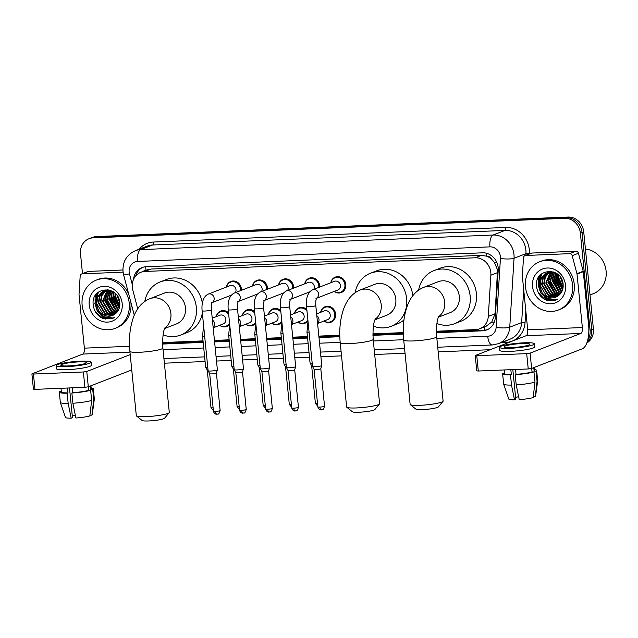 <?xml version="1.0" encoding="UTF-8"?>
<svg xmlns="http://www.w3.org/2000/svg" width="638" height="638" viewBox="0 0 638 638"><rect width="100%" height="100%" fill="white"/><g stroke="black" fill="none" stroke-linecap="round" stroke-linejoin="round"><path stroke-width="0.96" d="M320.659 312.309A8.286 7.473 68.8 0 1 325.101 306.695A8.286 7.473 68.8 0 1 335.636 314.111A8.286 7.473 68.8 0 1 331.098 322.142A8.286 7.473 68.8 0 1 324.024 321.002M307.971 320.978A8.286 7.473 68.8 0 1 304.996 323.227A8.286 7.473 68.8 0 1 297.93 322.078M281.876 322.054A8.286 7.473 68.8 0 1 278.894 324.303A8.286 7.473 68.8 0 1 271.828 323.163M255.774 323.139A8.286 7.473 68.8 0 1 252.8 325.388A8.286 7.473 68.8 0 1 245.726 324.24M229.672 324.216A8.286 7.473 68.8 0 1 226.697 326.465A8.286 7.473 68.8 0 1 219.624 325.324M226.41 287.068A8.286 7.473 68.8 0 1 230.852 281.454A8.286 7.473 68.8 0 1 241.387 288.862A8.286 7.473 68.8 0 1 241.419 290.29M230.557 296.279A8.286 7.473 68.8 0 1 229.776 295.753M252.512 285.983A8.286 7.473 68.8 0 1 256.954 280.377A8.286 7.473 68.8 0 1 267.489 287.786A8.286 7.473 68.8 0 1 267.521 289.213M256.659 295.203A8.286 7.473 68.8 0 1 255.878 294.676M330.811 282.746A8.286 7.473 68.8 0 1 335.261 277.131A8.286 7.473 68.8 0 1 345.796 284.54A8.286 7.473 68.8 0 1 341.25 292.579A8.286 7.473 68.8 0 1 334.184 291.43M304.709 283.822A8.286 7.473 68.8 0 1 309.159 278.216A8.286 7.473 68.8 0 1 319.694 285.625A8.286 7.473 68.8 0 1 319.718 287.052M308.864 293.041A8.286 7.473 68.8 0 1 308.082 292.515M278.607 284.907A8.286 7.473 68.8 0 1 283.057 279.292A8.286 7.473 68.8 0 1 293.592 286.701A8.286 7.473 68.8 0 1 293.616 288.129M282.762 294.118A8.286 7.473 68.8 0 1 281.98 293.592M436.4 331.234L475.645 329.607A15.535 14.004 -111.2 0 0 479.728 328.761L485.996 326.329L491.731 322.054L495.08 313.736L497.552 269.922L494.338 262.266L491.483 259.108A5.176 4.665 -111.2 0 0 486.826 256.165A15.535 6.412 -92.4 0 1 486.658 253.302M479.728 328.761A15.535 14.004 -111.2 0 0 488.301 316.36L490.861 275.209A15.535 14.004 -111.2 0 0 490.813 272.538A15.535 14.004 -111.2 0 0 475.15 257.792L144.906 271.461A15.535 14.004 -111.2 0 0 140.815 272.314A15.535 14.004 -111.2 0 0 132.784 290.027L137.736 308.784M486.826 256.165L486.579 256.173A15.535 14.004 68.8 0 1 491.483 259.108M486.579 256.173L481.419 255.359L151.174 269.029L147.075 269.882L140.815 272.314M162.578 342.566L203.028 340.891M214.448 340.421L229.13 339.815M240.55 339.336L255.232 338.73M266.644 338.26L281.334 337.654M292.746 337.175L307.428 336.569M318.848 336.098L339.767 335.229M372.887 333.865L403.28 332.605M294.557 313.394A8.286 7.473 68.8 0 1 299.007 307.779A8.286 7.473 68.8 0 1 306.838 309.574M268.454 314.47A8.286 7.473 68.8 0 1 272.904 308.856A8.286 7.473 68.8 0 1 280.736 310.658M242.352 315.555A8.286 7.473 68.8 0 1 246.802 309.94A8.286 7.473 68.8 0 1 254.634 311.735M216.258 316.631A8.286 7.473 68.8 0 1 220.7 311.017A8.286 7.473 68.8 0 1 228.532 312.819M436.424 332.717L482.607 330.811A15.535 14.004 -111.2 0 0 486.698 329.958A15.535 14.004 -111.2 0 0 495.263 317.565L498.214 270.233A15.535 14.004 -111.2 0 0 498.166 267.561A15.535 14.004 -111.2 0 0 482.495 252.815L146.118 266.74A15.535 14.004 -111.2 0 0 142.035 267.593A15.535 14.004 -111.2 0 0 133.509 279.452M105.828 319.175A20.711 18.677 68.8 0 1 100.956 315.387A20.711 18.677 68.8 0 0 105.828 319.175M549.159 300.825A20.711 18.677 68.8 0 1 544.286 297.037A20.711 18.677 68.8 0 0 549.159 300.825M82.493 273.63L80.508 253.78A15.535 14.004 68.8 0 1 89.025 238.716A15.535 14.004 68.8 0 1 93.116 237.862L564.71 218.348A15.535 14.004 68.8 0 1 580.373 233.093L590.062 330.181A15.535 14.004 68.8 0 1 587.678 340.277M490.064 349.712L438.194 351.865M405.034 353.237L374.689 354.489M341.529 355.86L320.906 356.714M309.486 357.192L294.804 357.798M283.392 358.269L268.71 358.875M257.289 359.353L242.607 359.96M231.187 360.43L216.505 361.036M205.085 361.507L164.381 363.197M89.025 238.716L92.358 237.424A15.535 14.004 68.8 0 1 96.45 236.57L568.043 217.048A15.535 14.004 68.8 0 1 583.714 231.793L593.404 328.889L591.737 329.535A15.535 14.004 68.8 0 1 587.096 342.223A15.535 14.004 68.8 0 0 591.737 329.535L582.039 232.439L591.737 329.535L590.062 330.181M568.043 217.048L566.377 217.702A15.535 14.004 68.8 0 1 582.039 232.439A15.535 14.004 68.8 0 0 566.377 217.702L94.783 237.216L566.377 217.702L564.71 218.348M90.692 238.07A15.535 14.004 68.8 0 1 94.783 237.216A15.535 14.004 68.8 0 0 90.692 238.07M96.378 300.386A20.711 18.677 68.8 0 1 97.135 293.281A20.711 18.677 68.8 0 0 96.378 300.386M539.7 282.036A20.711 18.677 68.8 0 1 540.466 274.93A20.711 18.677 68.8 0 0 539.7 282.036M162.602 344.057L203.179 342.375M214.591 341.904L229.281 341.29M240.693 340.82L255.375 340.214M266.796 339.743L281.478 339.137M292.898 338.658L307.58 338.052M319 337.582L339.807 336.72M372.919 335.349L403.312 334.089M135.727 275.927A15.535 14.004 68.8 0 1 142.88 267.298M203.123 341.801L163.184 343.451A15.535 14.004 68.8 0 1 162.586 343.459M487.52 329.607A15.535 14.004 68.8 0 1 484.274 330.157L436.408 332.143M403.296 333.514L372.903 334.775M339.791 336.138L318.936 337.008M307.524 337.478L292.842 338.084M281.422 338.555L266.74 339.169M255.32 339.639L240.638 340.245M229.217 340.716L214.535 341.322M538.839 276.956A20.711 18.677 -111.2 0 0 538.528 283.424M95.509 295.306A20.711 18.677 -111.2 0 0 95.198 301.774M593.404 328.889A15.535 14.004 68.8 0 1 586.816 343.013M525.608 255.487A2.592 2.337 -111.2 0 0 524.93 255.631L531.183 253.198A2.592 2.337 68.8 0 1 531.869 253.055L525.608 255.487L569.662 253.661L575.915 251.236A2.592 2.337 68.8 0 1 578.451 253.246L583.196 271.238A2.592 2.337 68.8 0 1 583.284 271.676L588.611 325.109A20.711 8.549 -92.4 0 1 582.311 348.787L531.629 368.453L528.232 368.955L526.701 353.627L530.098 353.125L580.779 333.459A5.176 2.137 87.6 0 0 582.358 327.541L577.023 274.109A2.592 2.337 -111.2 0 0 576.943 273.662L572.19 255.679A2.592 2.337 -111.2 0 0 569.662 253.661M531.869 253.055L575.915 251.236M524.93 255.631A2.592 2.337 -111.2 0 0 523.503 257.696L522.362 275.927A2.592 2.337 -111.2 0 0 522.37 276.366L527.706 329.798A5.176 2.137 87.6 0 1 526.127 335.724L475.23 355.541L476.761 355.693L478.293 371.021L528.232 368.955M478.293 371.021L476.761 370.877L475.23 355.541M476.761 355.693L526.701 353.627M511.772 347.574A12.943 1.643 -5.7 0 0 529.867 344.273A12.943 1.643 -5.7 0 0 522.195 343.531A12.943 1.643 -5.7 0 0 504.108 346.841A12.943 1.643 -5.7 0 0 511.772 347.574M504.331 369.944L504.698 373.621A15.017 1.906 -5.7 0 0 511.325 374.538L510.48 374.865L511.501 385.081L514.507 399.843L515.791 399.34L512.824 369.593M510.839 369.673L511.325 374.538M499.466 347.303L499.777 350.366A17.601 2.233 -5.7 0 0 510.201 351.371A17.601 2.233 -5.7 0 0 534.803 346.873L534.5 343.81A17.601 2.233 -5.7 0 0 524.077 342.805A17.601 2.233 -5.7 0 0 499.466 347.303A17.601 2.233 -5.7 0 0 509.89 348.308A17.601 2.233 -5.7 0 0 534.5 343.81M533.248 396.86L535.25 396.772L537.068 381.309L536.048 371.085L534.142 371.164A15.017 1.906 -5.7 0 0 534.58 370.638L534.261 367.432M536.048 371.085A17.082 2.169 -5.7 0 0 536.638 370.431A17.082 2.169 -5.7 0 0 534.477 369.601M514.507 399.843A13.462 1.707 -5.7 0 1 508.805 399.061L503.669 384.108A17.082 2.169 -5.7 0 1 503.653 384.044L502.632 373.828A17.082 2.169 -5.7 0 1 503.222 373.166L504.642 373.11M502.632 373.828A17.082 2.169 -5.7 0 0 510.48 374.865M537.068 381.309A17.082 2.169 -5.7 0 0 537.659 380.719A17.082 2.169 -5.7 0 0 537.659 380.647L536.638 370.431M503.669 384.108A17.082 2.169 -5.7 0 0 511.501 385.081M535.25 396.772A13.462 1.707 -5.7 0 0 535.585 396.389L537.659 380.719M518.638 396.788A10.352 1.316 -5.7 0 0 515.592 397.307M516.206 384.889A17.082 2.169 -5.7 0 0 534.979 382.114L533.169 397.586A13.462 1.707 -5.7 0 1 519.22 399.643L516.206 384.889L515.193 374.666L516.038 374.339L515.552 369.482M516.038 374.339A15.017 1.906 -5.7 0 0 532.052 371.978L533.958 371.898L534.979 382.114M531.701 368.429L532.052 371.978M534.142 371.164L533.783 367.616M515.193 374.666A17.082 2.169 -5.7 0 0 533.958 371.898M585.437 249.051A23.295 21.014 68.8 0 1 606.1 271.086A23.295 21.014 68.8 0 1 593.324 293.687L590.014 294.971M525.473 286.853A25.887 23.343 68.8 0 1 539.66 261.747A25.887 23.343 68.8 0 1 572.581 284.907A25.887 23.343 68.8 0 1 558.394 310.012A25.887 23.343 68.8 0 1 525.473 286.853M539.66 261.747L541.335 261.101A25.887 23.343 68.8 0 1 574.248 284.261A25.887 23.343 68.8 0 1 560.06 309.366L558.394 310.012M547.061 300.482L555.682 300.195L557.716 299.182C551.28 301.455 546.064 299.27 542.061 292.627A12.943 11.675 68.8 0 0 555.794 297.141A12.943 11.675 68.8 0 0 558.84 295.322C561.974 292.683 563.41 289.126 563.147 284.644C562.174 266.333 534.349 267.912 536.51 285.976C537.284 293.121 540.801 297.954 547.061 300.482M565.515 285.202A18.119 16.341 68.8 0 1 550.809 303.768A18.119 16.341 68.8 0 1 532.539 286.566A18.119 16.341 68.8 0 1 547.245 268A18.119 16.341 68.8 0 1 565.515 285.202M548.385 272.338L543.257 277.953L542.14 284.468L548.784 295.426L556.878 296.646M548.114 272.41L546.75 273.231L542.731 278.152L541.614 284.676L548.265 295.625L556.623 296.774M549.501 272.123L545.338 277.139L544.222 283.663L550.873 294.62L557.867 296.056M549.214 272.163L544.82 277.347L543.704 283.862L550.347 294.82L557.628 296.215M550.658 272.011L546.311 282.849L552.955 293.807L558.808 295.346M550.363 272.027L545.793 283.057L552.436 294.006L558.577 295.538M551.862 272.027L548.393 282.044L555.044 293.001L559.757 294.501M551.559 272.011L547.875 282.243L554.518 293.201L559.526 294.724M553.122 272.171L550.482 281.238L557.126 292.188L560.627 293.52M552.803 272.123L549.964 281.438L556.607 292.395L560.419 293.783M554.438 272.474L552.564 280.425L559.215 291.383L561.424 292.371M554.103 272.378L552.045 280.624L558.689 291.582L561.233 292.675M555.818 272.984L554.653 279.619L561.296 290.569L562.134 291.008M555.475 272.817L554.135 279.819L560.778 290.776L561.966 291.375M557.245 273.925L556.743 278.806L562.716 289.349M556.878 273.654L556.216 279.005L562.588 289.796M558.88 275.353L558.824 278.001L563.123 287.196M558.441 274.93L558.306 278.2L563.051 287.802M561.009 278.088L563.043 283.727M560.371 277.123L563.163 284.875M553.617 271.963L547.571 272.562L544.669 274.037L540.649 278.966L539.533 285.481L542.061 292.627M547.308 272.665L545.187 273.838L541.168 278.758L540.051 285.282L546.702 296.231L555.842 297.117M555.65 272.889L547.045 272.769M551.033 271.317L548.361 272.29M549.398 271.86L548.632 272.211M551.288 271.357L549.135 271.955M550.466 271.533L549.741 271.963M550.857 271.294L550.45 271.477M550.195 271.605L549.462 272.019M551.471 271.389L550.889 271.828M551.296 271.357L550.594 271.852M556.91 275.345L556.926 277.849L562.094 288.902M554.829 276.158L554.837 278.662L560.012 289.716M552.739 276.964L552.755 279.468L557.923 290.521M548.568 278.583L548.584 281.087L553.752 292.14M541.295 274.149L538.153 285.13L540.673 292.89L546.319 298.432L556.615 299.78M557.309 273.973L557.189 277.745L562.764 289.181M555.307 274.268L555.1 278.559L561.544 290.705M553.226 275.074L553.018 279.364L559.462 291.518M549.055 276.693L548.847 280.983L555.283 293.137M541.806 273.734L538.416 285.034L540.936 292.794L546.575 298.329L556.743 299.716M538.201 292.443L544.493 299.142L555.961 300.075M443.003 401.358L438.394 406.9A11.388 1.443 174.3 0 1 422.547 409.612A11.388 1.443 174.3 0 1 415.912 409.141L410.298 404.628A16.564 2.105 -5.7 0 0 419.948 405.313A16.564 2.105 -5.7 0 0 443.003 401.358A16.564 2.105 -5.7 0 0 443.107 401.079L436.679 336.697A16.564 2.105 174.3 0 1 413.52 340.931A16.564 2.105 174.3 0 1 403.71 339.982L410.138 404.372A16.564 2.105 -5.7 0 0 410.298 404.628M438.458 317.174L450.245 312.604A16.564 14.945 -111.2 0 0 459.328 296.534A16.564 14.945 -111.2 0 0 438.258 281.709L423.656 287.379C416.319 290.386 410.912 296.423 407.451 305.49C403.726 315.802 402.482 327.302 403.71 339.982M418.632 290.083A28.479 25.68 68.8 0 1 433.952 270.608A28.479 25.68 68.8 0 1 470.158 296.088A28.479 25.68 68.8 0 1 454.551 323.705A28.479 25.68 68.8 0 1 436.902 323.522M433.952 270.608L440.204 268.183A28.479 25.68 68.8 0 1 476.419 293.655A28.479 25.68 68.8 0 1 460.803 321.281L454.551 323.705M379.49 403.99L374.889 409.524A11.388 1.443 174.3 0 1 359.034 412.244A11.388 1.443 174.3 0 1 352.407 411.773L346.793 407.251A16.564 2.105 -5.7 0 0 356.443 407.945A16.564 2.105 -5.7 0 0 379.49 403.99A16.564 2.105 -5.7 0 0 379.602 403.71L373.174 339.32A16.564 2.105 174.3 0 1 350.015 343.555A16.564 2.105 174.3 0 1 340.206 342.614L346.633 406.996A16.564 2.105 -5.7 0 0 346.793 407.251M374.953 319.805L386.732 315.236A16.564 14.945 -111.2 0 0 395.815 299.166A16.564 14.945 -111.2 0 0 374.745 284.341L360.151 290.003C352.806 293.017 347.407 299.055 343.946 308.114C340.221 318.434 338.977 329.934 340.206 342.614M355.119 292.714A28.479 25.68 68.8 0 1 370.439 273.239A28.479 25.68 68.8 0 1 406.653 298.712A28.479 25.68 68.8 0 1 391.038 326.337A28.479 25.68 68.8 0 1 373.397 326.154M370.439 273.239L376.699 270.815A28.479 25.68 68.8 0 1 412.842 295.665M403.95 319.949A28.479 25.68 68.8 0 1 397.299 323.905L391.038 326.337M169.182 412.698L164.572 418.233A11.388 1.443 174.3 0 1 148.726 420.952A11.388 1.443 174.3 0 1 142.091 420.474L136.484 415.96A16.564 2.105 -5.7 0 0 146.134 416.646A16.564 2.105 -5.7 0 0 169.182 412.698A16.564 2.105 -5.7 0 0 169.293 412.411L162.865 348.029A16.564 2.105 174.3 0 1 139.706 352.264A16.564 2.105 174.3 0 1 129.889 351.315L136.317 415.705A16.564 2.105 -5.7 0 0 136.484 415.96M164.644 328.506L176.423 323.937A16.564 14.945 -111.2 0 0 185.506 307.867A16.564 14.945 -111.2 0 0 164.437 293.049L149.842 298.712C142.497 301.718 137.098 307.755 133.637 316.823C129.913 327.135 128.661 338.634 129.889 351.315M144.81 301.415A28.479 25.68 68.8 0 1 160.13 281.94A28.479 25.68 68.8 0 1 196.344 307.42A28.479 25.68 68.8 0 1 180.729 335.038A28.479 25.68 68.8 0 1 163.081 334.862M160.13 281.94L166.39 279.516A28.479 25.68 68.8 0 1 202.366 303.186M202.342 312.955A28.479 25.68 68.8 0 1 186.99 332.613L180.729 335.038M315.993 298.488L316.751 298.002C316.568 298.728 315.523 298.991 315.794 305.522A4.657 0.59 174.3 0 1 309.286 306.711A4.657 0.59 174.3 0 1 309.023 306.719A4.657 0.59 174.3 0 1 306.527 306.447C305.953 300.61 306.75 292.643 312.628 289.804L334.479 281.318A4.657 4.203 68.8 0 1 340.405 285.489A4.657 4.203 68.8 0 1 337.853 290.011L316.608 298.249M330.931 282.698A7.768 7.002 68.8 0 1 335.03 277.777A7.768 7.002 68.8 0 1 344.903 284.723A7.768 7.002 68.8 0 1 340.644 292.26A7.768 7.002 68.8 0 1 334.296 291.391M315.794 305.522L321.783 365.51A4.657 0.59 174.3 0 1 321.783 365.542A4.657 0.59 174.3 0 1 321.385 365.797A4.657 0.59 174.3 0 1 315.268 366.706A4.657 0.59 174.3 0 1 312.524 366.467A4.657 0.59 174.3 0 1 312.508 366.435L306.527 306.447M321.528 409.875A3.365 1.388 -92.4 0 1 321.337 409.915A3.365 1.388 -92.4 0 1 319.845 407.076A3.365 0.431 174.3 0 0 324.551 406.215L320.802 368.716A3.365 0.431 174.3 0 1 320.802 368.732A3.365 0.431 174.3 0 1 320.515 368.916A3.365 0.431 174.3 0 1 316.097 369.569A3.365 0.431 174.3 0 1 314.111 369.402A3.365 0.431 174.3 0 1 314.103 369.378M289.899 299.573L290.649 299.086C290.465 299.812 289.421 300.067 289.7 306.599A4.657 0.59 174.3 0 1 283.184 307.795A4.657 0.59 174.3 0 1 282.921 307.803A4.657 0.59 174.3 0 1 280.425 307.524C279.851 301.686 280.648 293.727 286.526 290.88L308.385 282.403A4.657 4.203 68.8 0 1 314.311 286.566A4.657 4.203 68.8 0 1 313.729 289.373M304.828 283.782A7.768 7.002 68.8 0 1 308.928 278.854A7.768 7.002 68.8 0 1 318.801 285.808A7.768 7.002 68.8 0 1 318.809 287.403M295.426 410.952A3.365 1.388 -92.4 0 1 295.234 410.992A3.365 1.388 -92.4 0 1 293.743 408.161A3.365 0.431 174.3 0 0 298.448 407.299L294.7 369.801A3.365 0.431 174.3 0 1 294.7 369.809L295.681 366.627A4.657 0.59 174.3 0 1 295.681 366.627A4.657 0.59 174.3 0 1 295.29 366.882A4.657 0.59 174.3 0 1 289.173 367.783A4.657 0.59 174.3 0 1 286.422 367.552A4.657 0.59 174.3 0 1 286.414 367.52L280.425 307.524M294.7 369.809A3.365 0.431 174.3 0 1 294.413 369.992A3.365 0.431 174.3 0 1 289.995 370.646A3.365 0.431 174.3 0 1 288.009 370.479A3.365 0.431 174.3 0 1 288.001 370.455M308.936 292.922A7.768 7.002 68.8 0 1 308.202 292.467M263.797 300.65L264.547 300.163C264.363 300.889 263.327 301.152 263.598 307.683A4.657 0.59 174.3 0 1 257.082 308.872A4.657 0.59 174.3 0 1 256.819 308.88A4.657 0.59 174.3 0 1 254.323 308.609C253.749 302.771 254.554 294.804 260.424 291.965L282.283 283.479A4.657 4.203 68.8 0 1 288.209 287.65A4.657 4.203 68.8 0 1 287.634 290.45M278.726 284.859A7.768 7.002 68.8 0 1 282.825 279.938A7.768 7.002 68.8 0 1 292.706 286.885A7.768 7.002 68.8 0 1 292.706 288.48M269.332 412.036A3.365 1.388 -92.4 0 1 269.14 412.076A3.365 1.388 -92.4 0 1 267.641 409.237A3.365 0.431 174.3 0 0 272.346 408.376L268.606 370.877A3.365 0.431 174.3 0 1 268.598 370.893L269.579 367.703A4.657 0.59 174.3 0 1 269.579 367.703A4.657 0.59 174.3 0 1 269.188 367.959A4.657 0.59 174.3 0 1 263.071 368.868A4.657 0.59 174.3 0 1 260.32 368.628A4.657 0.59 174.3 0 1 260.312 368.597L254.323 308.609M268.598 370.893A3.365 0.431 174.3 0 1 268.319 371.077A3.365 0.431 174.3 0 1 263.901 371.731A3.365 0.431 174.3 0 1 261.915 371.563A3.365 0.431 174.3 0 1 261.907 371.539L260.32 368.628M282.841 293.998A7.768 7.002 68.8 0 1 282.1 293.552M237.695 301.734L238.452 301.248C238.261 301.973 237.224 302.229 237.495 308.76A4.657 0.59 174.3 0 1 230.98 309.956A4.657 0.59 174.3 0 1 230.717 309.964A4.657 0.59 174.3 0 1 228.221 309.685C227.654 303.847 228.452 295.888 234.321 293.041L256.181 284.564A4.657 4.203 68.8 0 1 262.106 288.727A4.657 4.203 68.8 0 1 261.532 291.534M252.624 285.944A7.768 7.002 68.8 0 1 256.723 281.015A7.768 7.002 68.8 0 1 266.604 287.969A7.768 7.002 68.8 0 1 266.604 289.564M237.495 308.76L243.485 368.756A4.657 0.59 174.3 0 1 243.477 368.788A4.657 0.59 174.3 0 1 243.086 369.043A4.657 0.59 174.3 0 1 236.969 369.944A4.657 0.59 174.3 0 1 234.218 369.713A4.657 0.59 174.3 0 1 234.21 369.681L228.221 309.685M243.23 413.113A3.365 1.388 -92.4 0 1 243.038 413.153A3.365 1.388 -92.4 0 1 241.539 410.314A3.365 0.431 174.3 0 0 246.244 409.46L242.504 371.962A3.365 0.431 174.3 0 1 242.496 371.97A3.365 0.431 174.3 0 1 242.217 372.153A3.365 0.431 174.3 0 1 237.799 372.807A3.365 0.431 174.3 0 1 235.813 372.64A3.365 0.431 174.3 0 1 235.805 372.616L234.218 369.713M256.739 295.083A7.768 7.002 68.8 0 1 255.998 294.628M211.593 302.811L212.35 302.324C212.167 303.05 211.122 303.313 211.393 309.845A4.657 0.59 174.3 0 1 204.878 311.033A4.657 0.59 174.3 0 1 204.623 311.041A4.657 0.59 174.3 0 1 202.118 310.77C201.552 304.932 202.35 296.965 208.227 294.126L230.079 285.641A4.657 4.203 68.8 0 1 236.004 289.811A4.657 4.203 68.8 0 1 235.43 292.611M226.53 287.02A7.768 7.002 68.8 0 1 230.629 282.1A7.768 7.002 68.8 0 1 240.502 289.046A7.768 7.002 68.8 0 1 240.51 290.641M211.393 309.845L217.383 369.833A4.657 0.59 174.3 0 1 217.383 369.865A4.657 0.59 174.3 0 1 216.984 370.12A4.657 0.59 174.3 0 1 210.867 371.029A4.657 0.59 174.3 0 1 208.124 370.79A4.657 0.59 174.3 0 1 208.108 370.758L202.118 310.77M217.127 414.19A3.365 1.388 -92.4 0 1 216.936 414.237A3.365 1.388 -92.4 0 1 215.445 411.398A3.365 0.431 174.3 0 0 220.142 410.537L216.402 373.039A3.365 0.431 174.3 0 1 216.402 373.055A3.365 0.431 174.3 0 1 216.115 373.238A3.365 0.431 174.3 0 1 211.696 373.892A3.365 0.431 174.3 0 1 209.711 373.716A3.365 0.431 174.3 0 1 209.703 373.701L208.124 370.79M230.637 296.16A7.768 7.002 68.8 0 1 229.895 295.713M316.631 313.872L324.327 310.889A4.657 4.203 68.8 0 1 330.253 315.052A4.657 4.203 68.8 0 1 327.701 319.574L317.588 323.498M320.778 312.269A7.768 7.002 68.8 0 1 324.878 307.341A7.768 7.002 68.8 0 1 334.751 314.287A7.768 7.002 68.8 0 1 330.492 321.823A7.768 7.002 68.8 0 1 324.144 320.954M312.468 366.005A3.365 0.431 174.3 0 1 311.655 365.829A3.365 0.431 174.3 0 1 311.647 365.805L310.068 362.902A4.657 0.59 174.3 0 1 310.06 362.87L306.966 331.904L308.002 321.233M312.181 363.15A4.657 0.59 174.3 0 1 310.068 362.902M290.529 314.957L298.233 311.966A4.657 4.203 68.8 0 1 304.159 316.137A4.657 4.203 68.8 0 1 301.599 320.651L291.494 324.575M294.676 313.346A7.768 7.002 68.8 0 1 298.775 308.425A7.768 7.002 68.8 0 1 306.99 311.097M286.366 367.081A3.365 0.431 174.3 0 1 285.561 366.906A3.365 0.431 174.3 0 1 285.553 366.89L283.966 363.979A4.657 0.59 174.3 0 1 283.958 363.947L280.864 332.98L281.9 322.318M286.079 364.234A4.657 0.59 174.3 0 1 283.966 363.979M307.851 319.742A7.768 7.002 68.8 0 1 304.39 322.9A7.768 7.002 68.8 0 1 298.042 322.031M264.427 316.033L272.131 313.043A4.657 4.203 68.8 0 1 278.056 317.214A4.657 4.203 68.8 0 1 275.496 321.735L265.392 325.659M268.574 314.422A7.768 7.002 68.8 0 1 272.673 309.502A7.768 7.002 68.8 0 1 280.887 312.181M260.264 368.166A3.365 0.431 174.3 0 1 259.459 367.99A3.365 0.431 174.3 0 1 259.451 367.966L263.191 405.473L265.583 408.368M259.985 365.311A4.657 0.59 174.3 0 1 257.864 365.064A4.657 0.59 174.3 0 1 257.856 365.032L254.761 334.065L255.798 323.394M281.749 320.826A7.768 7.002 68.8 0 1 278.296 323.984A7.768 7.002 68.8 0 1 271.947 323.115M238.333 317.118L246.029 314.127A4.657 4.203 68.8 0 1 251.954 318.298A4.657 4.203 68.8 0 1 249.402 322.812L239.29 326.736M242.472 315.507A7.768 7.002 68.8 0 1 246.571 310.586A7.768 7.002 68.8 0 1 254.785 313.258M234.17 369.243A3.365 0.431 174.3 0 1 233.356 369.067A3.365 0.431 174.3 0 1 233.349 369.043L237.097 406.558L239.481 409.444M233.883 366.395A4.657 0.59 174.3 0 1 231.761 366.14A4.657 0.59 174.3 0 1 231.754 366.108L228.667 335.141L229.696 324.479M255.647 321.903A7.768 7.002 68.8 0 1 252.193 325.061A7.768 7.002 68.8 0 1 245.845 324.192M212.231 318.195L219.927 315.204A4.657 4.203 68.8 0 1 225.852 319.375A4.657 4.203 68.8 0 1 223.3 323.897L213.188 327.82M216.37 316.584A7.768 7.002 68.8 0 1 220.477 311.663A7.768 7.002 68.8 0 1 228.683 314.343M208.068 370.319A3.365 0.431 174.3 0 1 207.254 370.152A3.365 0.431 174.3 0 1 207.246 370.128L210.995 407.634L213.379 410.529M207.781 367.472A4.657 0.59 174.3 0 1 205.667 367.217A4.657 0.59 174.3 0 1 205.651 367.193L202.565 336.226L203.602 325.555M229.552 322.988A7.768 7.002 68.8 0 1 226.091 326.146A7.768 7.002 68.8 0 1 219.743 325.276M82.278 273.838A2.592 2.337 -111.2 0 0 81.6 273.973L87.853 271.549A2.592 2.337 68.8 0 1 88.538 271.405L82.278 273.838L123.086 272.147M88.538 271.405L122.919 269.986M131.755 369.944L88.299 386.803L84.902 387.306L83.371 371.978L86.768 371.476L130.224 354.616M81.6 273.973A2.592 2.337 -111.2 0 0 80.173 276.039L79.032 294.27A2.592 2.337 -111.2 0 0 79.04 294.716L84.376 348.149A5.176 2.137 87.6 0 1 82.804 354.074L31.9 373.892L33.431 374.043L34.962 389.371L84.902 387.306M34.962 389.371L33.431 389.228L31.9 373.892M33.431 374.043L83.371 371.978M68.441 365.925A12.943 1.643 -5.7 0 0 86.537 362.615A12.943 1.643 -5.7 0 0 78.873 361.882A12.943 1.643 -5.7 0 0 60.777 365.191A12.943 1.643 -5.7 0 0 68.441 365.925M61.001 388.295L61.368 391.971A15.017 1.906 -5.7 0 0 67.995 392.888L67.15 393.215L68.17 403.431L71.185 418.193L72.461 417.691L69.494 387.944M67.508 388.024L67.995 392.888M56.136 365.654L56.447 368.716A17.601 2.233 -5.7 0 0 66.87 369.721A17.601 2.233 -5.7 0 0 91.481 365.223L91.17 362.153A17.601 2.233 -5.7 0 0 80.747 361.156A17.601 2.233 -5.7 0 0 56.136 365.654A17.601 2.233 -5.7 0 0 66.567 366.659A17.601 2.233 -5.7 0 0 91.17 362.153M89.918 415.21L91.92 415.123L93.738 399.659L92.717 389.435L90.811 389.515A15.017 1.906 -5.7 0 0 91.25 388.989L90.931 385.783M92.717 389.435A17.082 2.169 -5.7 0 0 93.308 388.781A17.082 2.169 -5.7 0 0 91.146 387.952M71.185 418.193A13.462 1.707 -5.7 0 1 65.475 417.411L60.339 402.458A17.082 2.169 -5.7 0 1 60.323 402.395L59.31 392.171A17.082 2.169 -5.7 0 1 59.9 391.517L61.32 391.461M59.31 392.171A17.082 2.169 -5.7 0 0 67.15 393.215M93.738 399.659A17.082 2.169 -5.7 0 0 94.328 399.069A17.082 2.169 -5.7 0 0 94.328 398.997L93.308 388.781M60.339 402.458A17.082 2.169 -5.7 0 0 68.17 403.431M91.92 415.123A13.462 1.707 -5.7 0 0 92.255 414.74L94.328 399.069M75.308 415.139A10.352 1.316 -5.7 0 0 72.261 415.657M72.884 403.24A17.082 2.169 -5.7 0 0 91.649 400.465L89.838 415.936A13.462 1.707 -5.7 0 1 75.89 417.994L72.884 403.24L71.863 393.016L72.708 392.689L72.222 387.832M72.708 392.689A15.017 1.906 -5.7 0 0 88.722 390.328L90.636 390.249L91.649 400.465M88.371 386.78L88.722 390.328M90.811 389.515L90.452 385.966M71.863 393.016A17.082 2.169 -5.7 0 0 90.636 390.249M82.142 305.203A25.887 23.343 68.8 0 1 96.33 280.098A25.887 23.343 68.8 0 1 129.251 303.257A25.887 23.343 68.8 0 1 115.063 328.363A25.887 23.343 68.8 0 1 82.142 305.203M96.33 280.098L98.005 279.452A25.887 23.343 68.8 0 1 128.716 294.118M130.902 302.404A25.887 23.343 68.8 0 1 130.926 302.611A25.887 23.343 68.8 0 1 116.73 327.717L115.063 328.363M103.731 318.833L112.352 318.537L114.385 317.533C107.95 319.805 102.734 317.62 98.738 310.977A12.943 11.675 68.8 0 0 112.463 315.491A12.943 11.675 68.8 0 0 115.51 313.673C118.644 311.033 120.08 307.476 119.816 302.994C118.843 284.684 91.027 286.263 93.18 304.326C93.953 311.472 97.47 316.304 103.731 318.833M122.185 303.552A18.119 16.341 68.8 0 1 107.479 322.118A18.119 16.341 68.8 0 1 89.208 304.916A18.119 16.341 68.8 0 1 103.914 286.342A18.119 16.341 68.8 0 1 122.185 303.552M105.055 290.689L99.927 296.303L98.81 302.819L105.453 313.776L113.548 314.997M104.784 290.761L103.42 291.582L99.4 296.503L98.292 303.026L104.935 313.976L113.293 315.124M106.171 290.473L102.008 295.49L100.9 302.013L107.543 312.963L114.537 314.406M105.884 290.513L101.49 295.697L100.373 302.213L107.017 313.17L114.298 314.566M107.328 290.362L102.981 301.2L109.624 312.157L115.486 313.697M107.04 290.378L102.463 301.407L109.106 312.357L115.255 313.88M108.54 290.378L105.071 300.394L111.714 311.352L116.427 312.851M108.229 290.362L104.544 300.594L111.195 311.551L116.196 313.075M109.792 290.521L107.152 299.581L113.795 310.539L117.296 311.87M109.473 290.473L106.634 299.788L113.277 310.738L117.089 312.134M111.108 290.824L109.242 298.775L115.885 309.733L118.094 310.722M110.773 290.729L108.715 298.975L115.366 309.932L117.902 311.025M112.487 291.335L111.323 297.97L117.966 308.92L118.804 309.358M112.144 291.167L110.805 298.169L117.448 309.127L118.636 309.725M113.915 292.276L113.412 297.156L119.394 307.699M113.548 292.005L112.886 297.356L119.258 308.146M115.55 293.703L115.494 296.351L119.792 305.546M115.111 293.281L114.976 296.55L119.721 306.152M117.679 296.439L119.713 302.077M117.041 295.474L119.832 303.225M110.286 290.314L104.241 290.912L101.338 292.387L97.319 297.316L96.202 303.832L98.738 310.977M103.978 291.016L101.857 292.188L97.837 297.109L96.721 303.632L103.372 314.582L112.511 315.467M112.328 291.239L103.715 291.119M107.702 289.668L105.031 290.641M106.067 290.21L105.302 290.561M107.958 289.708L105.804 290.306M107.136 289.883L106.41 290.314M107.527 289.644L107.12 289.827M106.865 289.955L106.131 290.362M108.141 289.74L107.559 290.178M107.966 289.708L107.264 290.202M113.58 293.695L113.596 296.199L118.764 307.253M111.498 294.509L111.514 297.013L116.682 308.066M109.409 295.314L109.425 297.818L114.593 308.872M105.238 296.933L105.254 299.437L110.422 310.491M97.965 292.499L94.823 303.481L97.351 311.24L102.989 316.783L113.293 318.131M113.979 292.324L113.859 296.096L119.434 307.532M111.977 292.619L111.77 296.909L118.213 309.055M109.896 293.424L109.688 297.715L116.132 309.869M105.725 295.043L105.517 299.334L111.961 311.488M98.475 292.084L95.086 303.385L97.606 311.137L103.244 316.679L113.412 318.067M94.871 310.794L101.163 317.485L112.631 318.426M497.64 272.578L490.861 275.209M146.078 270.273L145.942 270.273A5.176 4.665 -111.2 0 0 143.287 271.357M484.776 330.133A15.535 6.412 -92.4 0 1 484.234 327.007M491.731 322.054A15.535 3.054 3.6 0 0 494.235 322.262M162.594 343.683L163.184 343.451A15.535 6.412 -92.4 0 1 162.977 342.55M494.338 262.266A15.535 3.054 3.6 0 0 496.85 262.505M145.942 270.273A15.535 6.412 -92.4 0 1 145.759 266.764M481.419 255.359L475.15 257.792M495.08 313.736L488.301 316.36M151.174 269.029L144.906 271.461M436.847 338.347L487.695 336.242A10.352 9.339 -111.2 0 0 496.125 327.414L500.423 258.478A10.352 9.339 -111.2 0 0 500.391 256.699A10.352 9.339 -111.2 0 0 489.952 246.866L137.545 261.452A10.352 9.339 -111.2 0 0 129.147 272.059A10.352 9.339 -111.2 0 0 129.466 273.83L132.265 284.444M137.545 261.452A10.352 4.275 87.6 0 1 140.695 249.618L493.102 235.031A20.711 18.677 68.8 0 1 513.989 254.69A20.711 18.677 68.8 0 1 514.053 258.246L525.943 253.637A20.711 18.677 -111.2 0 0 525.871 250.072A20.711 18.677 -111.2 0 0 504.985 230.414L152.586 245A20.711 18.677 -111.2 0 0 147.139 246.132L135.248 250.75A20.711 18.677 68.8 0 1 140.695 249.618L152.586 245A2.592 1.069 -92.4 0 0 153.375 242.041L505.775 227.455A2.592 1.069 -92.4 0 1 504.985 230.414L493.102 235.031A10.352 4.275 87.6 0 0 489.952 246.866M135.248 250.75C126.603 254.777 122.528 261.684 123.014 271.469L123.628 274.858A10.352 0.55 -14.8 0 0 129.466 273.83M505.775 227.455A23.295 21.014 68.8 0 1 529.269 249.57A23.295 21.014 68.8 0 1 529.349 253.581L529.325 253.916M525.792 310.634L525.05 322.517A23.295 21.014 68.8 0 1 506.07 342.383L501.245 342.582M139.204 249.211A23.295 21.014 68.8 0 1 153.375 242.041M580.373 233.093L583.714 231.793M93.116 237.862L96.45 236.57M500.423 258.478A10.352 2.042 3.6 0 0 514.053 258.246L509.754 327.182L521.645 322.573L523.694 289.644M496.125 327.414A10.352 2.042 3.6 0 0 509.754 327.182A20.711 18.677 68.8 0 1 498.334 343.715L510.225 339.097A20.711 18.677 -111.2 0 0 521.645 322.573A2.592 0.51 -176.4 0 1 525.05 322.517M525.84 255.272L525.943 253.637A2.592 0.51 -176.4 0 1 529.349 253.581M163.033 349.68L203.737 347.997M215.158 347.527L229.839 346.912M241.26 346.442L255.942 345.836M267.354 345.365L282.044 344.751M293.456 344.281L308.138 343.675M319.558 343.204L340.174 342.351M373.342 340.979L403.687 339.719M505.679 340.859A2.592 1.069 -92.4 0 1 506.07 342.383M487.695 336.242A10.352 4.275 87.6 0 0 492.289 344.967L498.334 343.715M484.274 330.157L482.607 330.811M526.127 335.724L580.779 333.459M527.706 329.798L582.358 327.541M583.284 271.676L577.023 274.109M530.098 353.125L531.629 368.453M576.943 273.662L583.196 271.238M578.451 253.246L572.19 255.679M539.565 283.009A20.711 18.677 68.8 0 1 540.203 275.201M438.705 316.592A16.564 14.945 -111.2 0 0 444.726 302.197A16.564 14.945 -111.2 0 0 428.018 286.47A16.564 14.945 -111.2 0 0 423.656 287.379M375.2 319.223A16.564 14.945 -111.2 0 0 381.221 304.828A16.564 14.945 -111.2 0 0 364.513 289.102A16.564 14.945 -111.2 0 0 360.151 290.003M164.891 327.932A16.564 14.945 -111.2 0 0 170.904 313.529A16.564 14.945 -111.2 0 0 154.197 297.802A16.564 14.945 -111.2 0 0 149.842 298.712M312.628 289.804A4.657 4.203 68.8 0 1 313.585 289.564A4.657 4.203 68.8 0 1 318.553 293.966A4.657 4.203 68.8 0 1 316.655 298.153M319.845 407.076A3.365 0.431 174.3 0 1 317.852 406.885L314.103 369.386L312.524 366.467M286.526 290.88A4.657 4.203 68.8 0 1 287.483 290.649A4.657 4.203 68.8 0 1 292.451 295.051A4.657 4.203 68.8 0 1 290.553 299.238M293.743 408.161A3.365 0.431 174.3 0 1 291.749 407.961L288.009 370.471L286.422 367.552M260.424 291.965A4.657 4.203 68.8 0 1 261.389 291.726A4.657 4.203 68.8 0 1 266.349 296.128A4.657 4.203 68.8 0 1 264.459 300.315M267.641 409.237A3.365 0.431 174.3 0 1 265.647 409.046L261.907 371.547M234.321 293.041A4.657 4.203 68.8 0 1 235.286 292.81A4.657 4.203 68.8 0 1 240.247 297.212A4.657 4.203 68.8 0 1 238.357 301.399M241.539 410.314A3.365 0.431 174.3 0 1 239.545 410.122L235.805 372.632M208.227 294.126A4.657 4.203 68.8 0 1 209.184 293.887A4.657 4.203 68.8 0 1 214.153 298.289A4.657 4.203 68.8 0 1 212.255 302.476M215.445 411.398A3.365 0.431 174.3 0 1 213.451 411.207L209.703 373.709M317.509 403.503A3.365 0.431 174.3 0 1 317.389 403.503A3.365 0.431 174.3 0 1 315.395 403.312L311.655 365.813M317.644 404.827A3.365 1.388 -92.4 0 1 317.389 403.503M316.815 315.738A4.657 4.203 68.8 0 1 318.992 319.423A4.657 4.203 68.8 0 1 317.565 323.259M309.095 332.183A4.657 0.59 174.3 0 1 306.966 331.904M291.414 404.58A3.365 0.431 174.3 0 1 291.287 404.588A3.365 0.431 174.3 0 1 289.293 404.396L285.553 366.898M291.542 405.904A3.365 1.388 -92.4 0 1 291.287 404.588M290.713 316.815A4.657 4.203 68.8 0 1 292.89 320.507A4.657 4.203 68.8 0 1 291.47 324.343M282.993 333.267A4.657 0.59 174.3 0 1 280.864 332.98M265.312 405.664A3.365 0.431 174.3 0 1 265.185 405.664A3.365 0.431 174.3 0 1 263.191 405.473M265.44 406.988A3.365 1.388 -92.4 0 1 265.185 405.664M264.618 317.899A4.657 4.203 68.8 0 1 266.796 321.584A4.657 4.203 68.8 0 1 265.368 325.42M256.891 334.344A4.657 0.59 174.3 0 1 254.761 334.065M239.21 406.741A3.365 0.431 174.3 0 1 239.083 406.749A3.365 0.431 174.3 0 1 237.097 406.558M239.346 408.065A3.365 1.388 -92.4 0 1 239.083 406.749M238.516 318.976A4.657 4.203 68.8 0 1 240.693 322.668A4.657 4.203 68.8 0 1 239.266 326.504M230.789 335.428A4.657 0.59 174.3 0 1 228.667 335.141M213.108 407.818A3.365 0.431 174.3 0 1 212.988 407.826A3.365 0.431 174.3 0 1 210.995 407.634M213.244 409.149A3.365 1.388 -92.4 0 1 212.988 407.826M212.414 320.061A4.657 4.203 68.8 0 1 214.591 323.745A4.657 4.203 68.8 0 1 213.164 327.581M204.694 336.505A4.657 0.59 174.3 0 1 202.565 336.226M82.804 354.074L129.969 352.12M84.376 348.149L129.53 346.282M86.768 371.476L88.299 386.803M96.234 301.359A20.711 18.677 68.8 0 1 96.872 293.552M163.918 358.564L204.623 356.873M216.043 356.403L230.725 355.797M242.145 355.326L256.827 354.72M268.247 354.242L282.929 353.635M294.341 353.165L309.023 352.559M320.443 352.08L341.067 351.227M374.227 349.855L404.572 348.603M437.732 347.231L492.289 344.967M123.628 274.858L134.283 315.212M436.679 336.697C436.209 326.241 436.998 319.319 439.056 315.938M373.174 339.32C372.696 328.865 373.485 321.951 375.551 318.561M162.865 348.029C162.387 337.574 163.176 330.651 165.234 327.27M324.551 406.215C323.665 408.958 322.932 410.122 322.334 409.716L320.818 409.891C321.225 410.027 318.601 409.955 317.852 406.885M335.03 277.777L337.869 276.677M320.802 368.732L321.783 365.542M340.644 292.26L343.483 291.151M298.448 407.299C297.563 410.035 296.829 411.199 296.231 410.8L294.716 410.976C295.131 411.111 292.499 411.031 291.749 407.961M308.928 278.854L311.767 277.753M309.733 291.869L290.505 299.334M289.7 306.599L295.681 366.595M272.346 408.376C271.461 411.119 270.727 412.284 270.137 411.877L268.622 412.052C269.029 412.188 266.397 412.116 265.647 409.046M282.825 279.938L285.664 278.838M283.631 292.954L264.403 300.41M263.598 307.683L269.587 367.671M246.244 409.46C245.367 412.196 244.625 413.36 244.035 412.961L242.52 413.137C242.926 413.272 240.295 413.193 239.545 410.122M256.723 281.015L259.57 279.915M242.496 371.97L243.477 368.788M257.537 294.03L238.301 301.495M220.142 410.537C219.265 413.272 218.523 414.445 217.933 414.038L216.418 414.214C216.824 414.349 214.201 414.277 213.451 411.207M230.629 282.1L233.468 280.999M216.402 373.055L217.383 369.865M231.434 295.115L212.207 302.571M324.878 307.341L327.717 306.24M330.492 321.823L333.331 320.723M315.395 403.312L317.78 406.207M298.775 308.425L301.614 307.317M304.39 322.9L307.237 321.799M289.293 404.396L291.678 407.283M272.673 309.502L275.512 308.401M259.459 367.99L257.864 365.064M278.296 323.984L281.135 322.884M246.571 310.586L249.418 309.478M233.356 369.067L231.761 366.14M252.193 325.061L255.033 323.96M220.477 311.663L223.316 310.562M207.254 370.152L205.667 367.217M226.091 326.146L228.93 325.045"/></g></svg>
